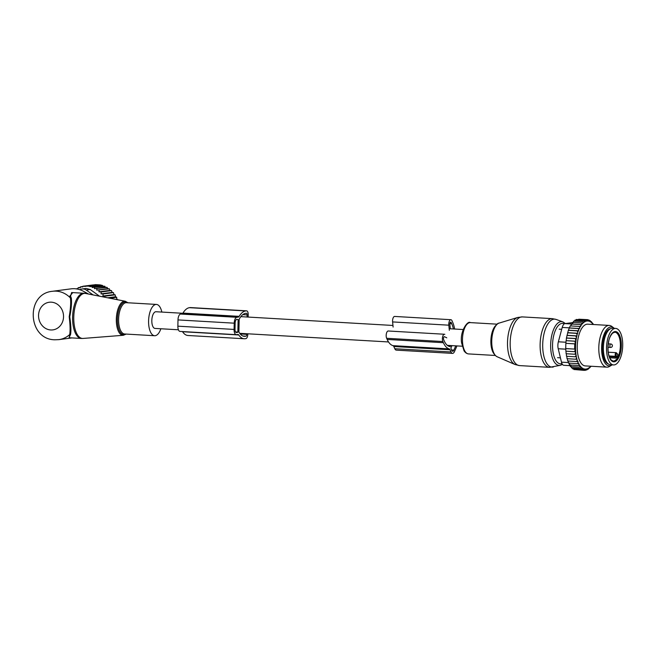 <?xml version="1.0" encoding="UTF-8"?>
<svg xmlns="http://www.w3.org/2000/svg" width="655" height="655" viewBox="0 0 655 655"><rect width="100%" height="100%" fill="white"/><g stroke="black" fill="none" stroke-linecap="round" stroke-linejoin="round"><path stroke-width="0.98" d="M613.555 364.933L610.427 364.753A18.291 8.048 -86.7 0 1 607.275 363.009A18.291 8.048 -86.7 0 1 603.844 342.27A18.291 8.048 -86.7 0 1 612.548 328.237L615.667 328.417A18.291 8.048 -86.7 0 1 618.828 330.161A18.291 8.048 -86.7 0 1 622.25 350.9A18.291 8.048 -86.7 0 1 613.555 364.933A18.291 8.048 -86.7 0 1 610.394 363.189A18.291 8.048 -86.7 0 1 606.972 342.45A18.291 8.048 -86.7 0 1 615.667 328.417M616.764 357.384A1.392 0.614 93.3 0 0 616.609 356.566L616.281 355.837A1.392 0.614 93.3 0 1 616.322 353.872A1.392 0.614 93.3 0 1 617.19 353.757L617.526 354.486A1.392 0.614 93.3 0 0 617.886 354.838A14.459 6.362 -86.7 0 1 616.764 357.384L615.684 358.129L609.715 357.786M617.886 354.838L617.346 353.749M593.152 324.495L593.119 323.898A24.734 10.881 93.3 0 0 593.07 323.832A24.734 10.881 93.3 0 0 592.669 323.283L592.177 323.644L592.071 322.571A24.734 10.881 93.3 0 0 591.588 322.08L591.113 322.563L590.949 321.548A24.734 10.881 93.3 0 0 590.433 321.187L589.991 321.785L589.77 320.827A24.734 10.881 93.3 0 0 589.238 320.614L588.968 319.992L588.002 319.935M591.105 366.251A24.734 10.881 93.3 0 1 590.646 366.8L590.196 366.44L589.991 367.504A24.734 10.881 93.3 0 1 589.459 367.995L589.033 367.52L588.771 368.536A24.734 10.881 93.3 0 1 588.223 368.896L587.83 368.306L587.527 369.256A24.734 10.881 93.3 0 1 586.97 369.477L586.61 368.781L586.266 369.657A24.734 10.881 93.3 0 1 585.709 369.731L585.39 368.937L585.005 369.731A24.734 10.881 93.3 0 1 584.457 369.666L584.186 368.781L583.769 369.477A24.734 10.881 93.3 0 1 583.237 369.264L583.015 368.315L582.565 368.904A24.734 10.881 93.3 0 1 582.049 368.552L581.886 367.529L581.419 368.012A24.734 10.881 93.3 0 1 580.936 367.52L580.821 366.456L580.338 366.816A24.734 10.881 93.3 0 1 579.888 366.194L579.831 365.097L579.339 365.326A24.734 10.881 93.3 0 1 578.922 364.589L578.93 363.468L578.431 363.574A24.734 10.881 93.3 0 1 578.038 362.641L578.062 361.445L577.612 361.503A24.734 10.881 93.3 0 1 577.243 360.373L576.916 359.218A24.734 10.881 93.3 0 1 576.654 358.129A24.734 10.881 93.3 0 1 576.588 357.843L576.367 356.787A24.734 10.881 93.3 0 1 576.064 355.002L575.958 354.249A24.734 10.881 93.3 0 1 576.285 338.578L576.425 337.784A24.734 10.881 93.3 0 1 576.801 335.917L577.071 334.795A24.734 10.881 93.3 0 1 577.456 333.329L577.833 332.077A24.734 10.881 93.3 0 1 578.25 330.849L578.725 329.588A24.734 10.881 93.3 0 1 579.167 328.548L579.659 328.523L579.7 327.402A24.734 10.881 93.3 0 1 580.15 326.542L580.641 326.648L580.739 325.527A24.734 10.881 93.3 0 1 581.214 324.79L581.689 325.019L581.845 323.922A24.734 10.881 93.3 0 1 582.352 323.3L582.811 323.652L583.015 322.587A24.734 10.881 93.3 0 1 583.548 322.096L583.973 322.571L584.235 321.556A24.734 10.881 93.3 0 1 584.784 321.196L585.177 321.793L585.48 320.835A24.734 10.881 93.3 0 1 586.037 320.614L586.389 321.318L586.741 320.434A24.734 10.881 93.3 0 1 587.298 320.36L587.609 321.155L588.002 320.36A24.734 10.881 93.3 0 1 588.55 320.434L588.812 321.31L589.238 320.614M609.256 325.429L587.707 324.184A20.903 9.195 93.3 0 0 578.987 334.697A20.903 9.195 93.3 0 0 578.177 356.107A20.903 9.195 93.3 0 0 585.292 365.916L606.841 367.16A20.903 9.195 -86.7 0 1 599.726 357.352A20.903 9.195 -86.7 0 1 600.537 335.941A20.903 9.195 -86.7 0 1 609.256 325.429A20.903 9.195 -86.7 0 1 611.811 326.436L613.743 327.893A19.494 8.572 93.3 0 0 604.025 334.451A19.494 8.572 93.3 0 0 602.469 356.738A19.494 8.572 93.3 0 0 611.573 365.228A19.494 8.572 93.3 0 0 612.147 364.851M592.112 322.923L593.119 323.898M590.966 321.621L592.071 322.571M591.588 322.08L591.359 321.646M589.574 320.623L590.949 321.548M590.433 321.187L590.188 320.655M589.77 320.827L588.968 319.992M578.733 319.214L587.699 319.656L588.55 320.434M588.002 320.36L587.699 319.656M577.251 319.542L586.405 319.656L587.298 320.36M586.741 320.434L586.405 319.656M575.819 320.205L576.203 319.484L585.111 320L586.037 320.614M585.48 320.835L585.111 320M574.443 321.187L574.918 320.148L583.826 320.663L584.784 321.196M584.235 321.556L583.826 320.663M583.548 322.096L582.565 321.662L583.015 322.587M582.352 323.3L581.353 322.964L581.845 323.922M581.214 324.79L580.191 324.552L580.739 325.527M580.15 326.542L579.11 326.419L579.7 327.402M579.167 328.548L578.119 328.532L578.725 329.588M578.25 330.849L577.235 330.865L577.833 332.077M577.071 334.795L576.474 333.338L577.456 333.329M576.425 337.784L575.843 335.925L576.801 335.917M575.958 354.249L575.008 354.249L575.679 351.678L574.754 351.686L575.18 349.082L574.631 349.09L574.738 343.875L575.286 343.875L574.975 341.23L575.901 341.222L575.336 338.586L576.285 338.578M565.994 351.121L566.108 353.733L575.008 354.249M576.064 355.002L575.401 356.795L576.367 356.787M566.321 353.667L566.501 356.279L575.401 356.795M576.588 357.843L575.933 359.227L576.916 359.218M566.788 356.181L567.025 358.711L575.933 359.227M577.243 360.373L576.596 361.519L577.612 361.503M567.41 358.596L567.688 361.003L576.596 361.519M578.038 362.641L577.391 363.623L578.431 363.574M568.172 360.872L568.483 363.107L577.391 363.623M569.039 362.895L569.392 364.974L578.3 365.49L578.922 364.589M579.339 365.326L578.3 365.49M569.94 364.524L570.399 366.563L579.307 367.078L579.888 366.194M580.338 366.816L579.307 367.078M570.931 365.883L571.496 367.864L580.395 368.38L580.936 367.52M581.419 368.012L580.395 368.38M572.331 367.905L572.658 368.847L581.566 369.363L582.049 368.552M582.565 368.904L581.566 369.363M573.624 368.904L573.886 369.518L582.794 370.034L583.237 369.264M583.769 369.477L582.794 370.034M575.008 369.584L584.055 370.362L584.457 369.666M585.005 369.731L584.055 370.362M584.162 370.296L585.349 370.362L585.709 369.731M586.266 369.657L585.349 370.362M585.848 369.977L586.97 369.477M587.527 369.256L586.643 370.026M587.445 369.33L588.223 368.896M588.771 368.536L587.928 369.354M589.459 367.995L589.991 367.504M590.646 366.8L590.081 367.046M575.901 341.222L566.215 340.665L574.975 341.23M575.286 343.875L565.92 343.335L574.738 343.875M565.83 343.359L565.724 348.575L574.631 349.09M565.805 348.542L565.855 351.17L574.754 351.686M570.194 365.662L563.824 365.293A6.968 3.062 93.3 0 1 561.482 362.166L558.216 348.738A6.968 3.062 -86.7 0 1 558.363 341.795L562.211 327.435A6.968 3.062 -86.7 0 1 564.954 323.611L572.069 322.678A6.968 3.062 -86.7 0 1 572.331 322.661L572.372 322.669M610.427 328.736A17.767 7.819 93.3 0 0 603.157 355.821A17.767 7.819 93.3 0 0 608.389 364.008M614.259 328.335A19.494 8.572 93.3 0 0 613.743 327.893M611.573 365.228L609.486 366.456A20.903 9.195 -86.7 0 1 606.841 367.16M565.92 343.335L566.067 340.715M566.215 340.665L566.436 338.07L575.336 338.586M579.11 326.419L570.21 325.903L568.327 330.349L566.436 338.07M570.742 326.075L571.291 324.037L580.191 324.552M571.799 324.446L572.445 322.448L581.353 322.964M572.912 323.079L573.657 321.147L582.565 321.662M566.649 337.996L576.408 338.561M566.935 335.409L575.843 335.925M567.23 335.319L577.047 335.884M567.566 332.822L576.474 333.338M567.95 332.707L577.808 333.28M568.327 330.349L577.235 330.865M568.81 330.21L578.701 330.783M569.22 328.016L578.119 328.532M569.768 327.95L579.659 328.523M444.802 334.337A4.184 1.842 -86.7 0 0 444.483 334.247A4.184 1.842 -86.7 0 0 442.6 336.891A4.184 1.842 -86.7 0 0 442.87 341.542L443.386 342.696A25.258 11.11 -86.7 0 0 449.224 348.91L393.008 345.652A3.48 1.531 -86.7 0 1 393.811 346.511L394.801 348.722A5.576 2.448 -86.7 0 0 396.308 350.13L452.523 353.389A5.576 2.448 -86.7 0 1 451.017 351.981L394.801 348.722M449.224 348.91A3.48 1.531 -86.7 0 1 450.026 349.77L451.017 351.981M446.767 337.816L444.475 336.719A1.744 0.77 -86.7 0 0 444.336 336.686A1.744 0.77 -86.7 0 0 443.558 337.784A1.744 0.77 -86.7 0 0 443.664 339.724L444.188 340.878A22.819 10.038 -86.7 0 0 450.141 346.618L450.763 345.553M450.312 328.81L449.879 324.413A1.744 0.77 -86.7 0 1 450.73 322.129A1.744 0.77 -86.7 0 1 451.197 322.571L450.214 322.514M453.399 328.957A22.819 10.038 -86.7 0 0 451.721 323.726L451.197 322.571M455.765 345.848L453.882 350.13A3.48 1.531 -86.7 0 1 452.646 351.301A3.48 1.531 -86.7 0 1 451.704 350.417L450.886 348.075L451.958 345.627M449.33 330.333L448.822 325.183A4.184 1.842 -86.7 0 1 450.869 319.697A4.184 1.842 -86.7 0 1 451.999 320.745L452.515 321.908A25.258 11.11 -86.7 0 1 454.644 329.031M393.115 327.074L392.607 321.924A4.184 1.842 -86.7 0 1 394.654 316.439L450.869 319.697M393.008 345.652A25.258 11.11 -86.7 0 1 387.171 339.437L386.655 338.283A4.184 1.842 -86.7 0 1 386.385 333.632A4.184 1.842 -86.7 0 1 388.268 330.996L444.483 334.247M456.903 345.914A5.576 2.448 -86.7 0 1 456.56 346.839L454.505 351.522A5.576 2.448 -86.7 0 1 452.523 353.389M161.826 312.067A15.679 6.894 93.3 0 0 156.43 304.428A15.679 6.894 93.3 0 0 152.484 306.802A15.679 6.894 93.3 0 0 148.669 324.2A15.679 6.894 93.3 0 0 154.613 335.728A15.679 6.894 93.3 0 0 158.559 333.354A15.679 6.894 93.3 0 0 160.86 328.761M88.343 293.997A21.582 19.314 -97.5 0 0 86.697 293.022L83.103 291.107A24.382 21.82 -97.5 0 0 74.67 288.716A24.382 21.82 -97.5 0 0 70.986 288.855L52.482 291.287C25.324 293.669 27.641 339.486 54.766 339.789L58.844 339.634A24.382 21.82 -97.5 0 0 69.659 334.607L69.266 337.759M86.984 293.727A24.382 21.82 -97.5 0 0 83.103 291.107M70.576 296.232L71.313 298.041C71.837 302.61 71.321 308.865 69.766 316.807C70.945 324.995 71.207 330.914 70.552 334.549L69.659 334.607C70.363 331.012 70.208 325.068 69.193 316.783C70.584 308.742 70.994 302.471 70.429 297.984L69.815 296.166L70.576 296.232L71.616 292.539L83.922 293.252A22.647 9.964 93.3 0 0 78.223 296.674A22.647 9.964 93.3 0 0 72.713 321.81A22.647 9.964 93.3 0 0 81.31 338.463L83.054 338.438A22.565 9.923 -86.7 0 1 73.941 322.506A22.565 9.923 -86.7 0 1 79.386 296.805A22.565 9.923 93.3 0 1 85.658 293.473L83.922 293.252M70.552 334.549L69.004 337.743L81.31 338.463M69.815 296.166L72.746 292.605M52.482 291.287A24.382 21.82 -97.5 0 1 56.174 291.148A24.382 21.82 -97.5 0 1 70.429 297.984L71.313 298.041M93.321 284.917L82.849 286.26L82.751 286.964L80.491 286.816L80.352 287.84L78.133 287.684L77.961 289.011L75.849 288.863M103.195 293.956L113.446 292.605L114.003 294.578L102.901 296.035L103.195 293.956L101.017 293.858L112.111 292.4L111.489 290.591L109.95 290.386L109.377 288.863L107.649 288.667L107.15 287.422L105.234 287.234L104.833 286.284L102.794 286.112L102.507 285.457L100.158 284.909L95.466 284.638L85.158 286.399L82.849 286.26M78.019 288.577L76.013 288.839M80.418 287.389L78.133 287.684M82.817 286.513L80.491 286.816M85.215 285.981L89.899 286.251L100.158 284.909M100.33 285.293L89.841 286.669L102.507 285.457M102.794 286.112L92.159 287.512L104.833 286.284M105.234 287.234L94.443 288.65L107.15 287.422M107.649 288.667L96.727 290.099L109.377 288.863M104.685 297.206L104.939 296.191L115.19 294.848L115.534 296.781L107.739 297.804M102.901 296.035L104.939 296.191M101.017 293.858L101.238 291.942L111.489 290.591M109.95 290.386L98.93 291.835L101.238 291.942M98.93 291.835L99.126 290.214M93.125 294.938L86.223 290.042L90.259 289.51L99.527 296.191M109.745 298.205L116.696 297.288L116.827 299.163L115.517 299.335M86.223 290.042A6.968 6.231 -97.5 0 0 82.072 288.97A6.968 6.231 -97.5 0 0 79.975 289.674L79.894 289.731M90.259 289.51L86.165 288.429L82.072 288.97M112.111 292.4L113.446 292.605M114.003 294.578L115.19 294.848M115.534 296.781L116.696 297.288M116.827 299.163L117.941 299.9M96.727 290.099L96.899 288.773M94.443 288.65L94.582 287.635M92.159 287.512L92.249 286.8M89.841 286.669L89.899 286.251M247.819 333.796L247.811 334.206A4.184 1.842 -86.7 0 1 245.879 338.619L245.101 338.717A25.258 11.11 -86.7 0 1 244.168 338.75A25.258 11.11 -86.7 0 1 238.772 334.983A3.48 1.531 -86.7 0 0 238.027 334.468A3.48 1.531 -86.7 0 0 237.904 334.468L236.43 334.664A5.576 2.448 -86.7 0 1 236.218 334.672A5.576 2.448 -86.7 0 1 234.081 329.432L234.212 323.177A5.576 2.448 -86.7 0 1 236.791 317.298L238.264 317.102A3.48 1.531 -86.7 0 0 239.165 316.357L182.95 313.098A3.48 1.531 -86.7 0 1 182.049 313.851L180.575 314.04A5.576 2.448 -86.7 0 0 177.996 319.918L177.865 326.174A5.576 2.448 -86.7 0 0 180.002 331.414A5.576 2.448 -86.7 0 0 180.215 331.405M239.165 316.357A25.258 11.11 -86.7 0 1 245.682 310.937L246.46 310.83A4.184 1.842 -86.7 0 1 246.607 310.83A4.184 1.842 -86.7 0 1 248.22 314.76L248.171 317.069M182.95 313.098A25.258 11.11 -86.7 0 1 189.475 307.678L190.245 307.572A4.184 1.842 -86.7 0 1 190.4 307.572A4.184 1.842 -86.7 0 1 190.548 307.596M182.426 331.553A3.48 1.531 -86.7 0 1 182.557 331.725A25.258 11.11 -86.7 0 0 187.952 335.491L244.168 338.75M246.747 333.739L246.73 334.345A1.744 0.77 -86.7 0 1 245.928 336.187L242.915 336.007M247.099 317.012L247.14 314.899A1.744 0.77 -86.7 0 0 246.468 313.262A1.744 0.77 -86.7 0 0 246.403 313.262L245.633 313.368A22.819 10.038 -86.7 0 0 239.165 319.28L238.903 332.044A22.819 10.038 -86.7 0 0 244.315 336.318A22.819 10.038 -86.7 0 0 245.158 336.285L245.928 336.187M238.125 319.55L237.863 332.052L236.471 332.576A3.48 1.531 -86.7 0 1 236.34 332.584A3.48 1.531 -86.7 0 1 235.006 329.309L235.137 323.054A3.48 1.531 -86.7 0 1 236.75 319.378L238.125 319.55L236.512 319.452M182.827 313.286L156.005 311.731A8.359 3.676 93.3 0 0 155.694 311.747A8.359 3.676 93.3 0 0 151.829 320.213A8.359 3.676 93.3 0 0 155.038 328.425L178.406 329.776M515.043 364.516A23.875 10.505 -86.7 0 1 507.797 349.115A23.875 10.505 -86.7 0 1 517.769 317.454L522.379 316.905A24.382 10.726 -86.7 0 0 510.474 349.459A24.382 10.726 -86.7 0 0 519.562 365.596L515.043 364.516L497.129 356.746C494.173 355.206 492.339 351.473 491.635 345.537C490.136 335.466 494.951 323.373 499.085 323.103A17.071 7.508 93.3 0 0 491.954 345.742A17.071 7.508 93.3 0 0 497.129 356.746M553.344 366.988A24.03 10.57 -86.7 0 1 542.995 351.211A24.03 10.57 -86.7 0 1 556.103 319.427L562.882 321.9A21.934 9.645 -86.7 0 0 550.92 350.916A21.934 9.645 -86.7 0 0 560.369 365.31L549.504 367.332A24.382 10.726 -86.7 0 1 540.416 351.195A24.382 10.726 -86.7 0 1 552.329 318.641L522.379 316.905M494.345 354.224A15.679 6.894 -86.7 0 1 491.062 345.185A15.679 6.894 -86.7 0 1 496.015 325.289M491.643 345.48A16.4 7.213 -86.7 0 1 496.244 325.216M495.336 355.469L468.505 353.913A15.679 6.894 -86.7 0 1 462.667 343.539A15.679 6.894 -86.7 0 1 470.323 322.612L497.145 324.168M561.957 363.574A20.248 8.908 -86.7 0 1 552.804 350.417A20.248 8.908 -86.7 0 1 555.432 330.267A20.248 8.908 -86.7 0 1 564.323 323.832M618.099 332.994A15.155 6.665 -86.7 0 1 620.342 353.143A15.155 6.665 -86.7 0 1 611.115 360.356A15.155 6.665 -86.7 0 1 608.88 340.207A15.155 6.665 -86.7 0 1 618.099 332.994M614.824 332.208A14.459 6.362 -86.7 0 1 617.313 333.591A14.459 6.362 -86.7 0 1 620.023 349.983A14.459 6.362 -86.7 0 1 613.145 361.069L611.017 359.857C607.996 355.599 607.267 349.238 608.822 340.78C609.273 338.127 610.525 335.581 612.581 333.141L614.824 332.208M609.256 356.68L615.757 357.049L615.422 356.32A0.696 0.475 -24.2 0 0 616.281 355.837M615.684 358.129L615.757 357.049A0.696 0.475 155.8 0 0 616.609 356.566M617.526 354.486A0.696 0.475 -24.2 0 0 617.534 354.167L616.232 352.668A2.088 0.917 93.3 0 0 615.291 353.987A2.088 0.917 93.3 0 0 615.422 356.32L609.011 355.943M609.928 345.324A1.744 0.77 93.3 0 0 610.558 347.453A1.744 1.744 0 0 0 612.376 345.971A1.744 1.744 0 0 0 610.755 343.981A1.744 0.77 93.3 0 0 609.928 345.324M561.482 362.166L568.401 362.567M558.216 348.738L565.814 349.18M564.954 323.611L571.938 324.012M558.363 341.795L565.977 342.238M562.211 327.435L569.784 327.877M450.026 349.77L393.811 346.511M450.394 346.389L448.871 346.298M451.721 323.726L449.879 323.619M448.822 325.183L392.607 321.924M442.87 341.542L386.655 338.283M443.386 342.696L387.171 339.437M453.882 350.13L451.516 349.999M83.054 338.438L123.353 335.278A17.071 7.508 -86.7 0 1 116.459 323.226A17.071 7.508 -86.7 0 1 120.577 303.789A17.071 7.508 93.3 0 1 125.318 301.259L85.658 293.473M127.643 302.757A16.375 7.205 93.3 0 0 121.478 304.419A16.375 7.205 93.3 0 0 117.744 324.855A16.375 7.205 93.3 0 0 125.834 334.058M156.43 304.428L126.448 302.692A15.679 6.894 93.3 0 0 122.501 305.066A15.679 6.894 93.3 0 0 118.686 322.465A15.679 6.894 93.3 0 0 124.63 333.993L154.613 335.728M50.746 329.964A13.935 12.47 -97.5 0 0 63.535 316.791A13.935 12.47 -97.5 0 0 51.327 302.176A13.935 12.47 -97.5 0 0 38.547 315.342A13.935 12.47 -97.5 0 0 50.746 329.964M238.264 317.102L182.049 313.851M236.791 317.298L180.575 314.04M234.212 323.177L177.996 319.918M245.682 310.937L189.475 307.678M246.46 310.83L190.245 307.572M234.081 329.432L177.865 326.174M238.772 334.983L182.557 331.725M246.73 334.345L240.229 333.968M245.158 336.285L243.48 336.187M247.14 314.899L242.792 314.646M237.863 332.052L235.505 331.913M237.708 332.421L235.792 332.306M499.085 323.103L517.769 317.454M552.329 318.641L556.103 319.427M468.505 353.913C466.851 353.741 465.369 352.726 464.059 350.883L461.669 343.138C459.458 331.659 467.76 320.229 470.323 322.612M560.369 365.31L562.448 364.417M562.882 321.9L565.421 323.545M549.504 367.332L519.562 365.596M561.712 329.301L559.223 329.162M560.434 357.843L557.569 357.679M606.964 362.633L606.26 362.592M608.855 329.94L608.151 329.899M608.217 352.21L616.232 352.668M607.979 347.306L610.558 347.453M608.258 343.834L610.755 343.981M127.979 302.782L125.318 301.259M123.353 335.278L126.161 334.083M71.935 337.915L58.844 339.634M246.607 310.83L190.4 307.572M236.218 334.672L180.002 331.414M239.73 333.329L388.53 341.951M447.332 345.357L462.193 346.217M240.844 316.643L392.959 325.461M449.174 328.72L463.167 329.531"/></g></svg>
